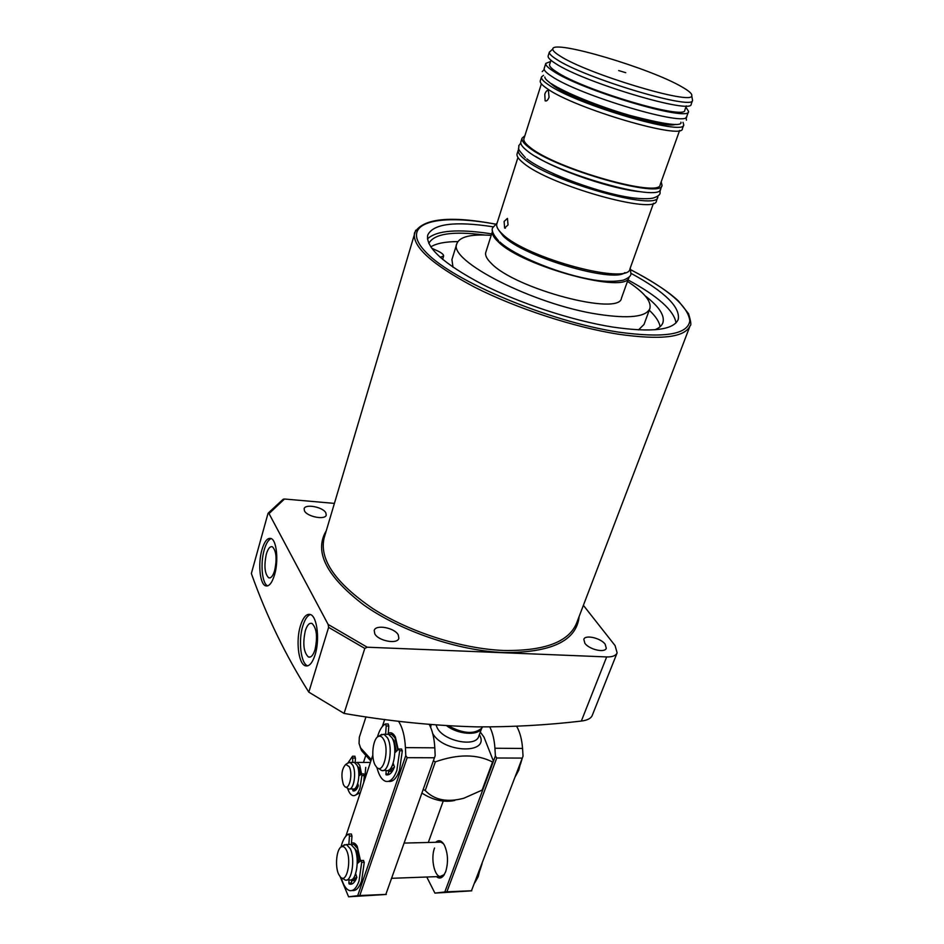 <?xml version="1.0" encoding="UTF-8"?>
<svg xmlns="http://www.w3.org/2000/svg" width="944" height="944" viewBox="0 0 944 944"><rect width="100%" height="100%" fill="white"/><g stroke="black" fill="none" stroke-linecap="round" stroke-linejoin="round"><path stroke-width="1.42" d="M482.537 726.939L482.054 727.836C474.679 734.574 463.445 733.913 448.365 725.818M454.713 800.477C443.999 802.66 433.095 800.217 421.992 793.137M425.225 790.529L435.349 761.867C457.793 753.937 476.862 753.985 492.556 761.997L482.113 790.104L463.917 798.199C447.362 802.671 434.464 800.123 425.225 790.529L423.266 789.491M435.349 761.867L433.379 760.84M493.346 760.899L483.965 737.075L480.307 732.06M481.346 728.768C477.404 735.978 457.734 734.326 446.63 725.724M660.092 326.718C659.337 321.833 655.714 316.334 649.248 310.222M645.153 295.838C659.042 306.552 664.954 315.508 662.9 322.718C661.862 325.645 659.207 327.993 654.971 329.763M451.928 259.553L452.99 267.223M491.187 235.375C471.056 233.947 459.61 236.696 456.861 243.611C447.303 260.308 533.395 304.593 598.236 314.305C628.928 318.895 646.133 316.983 649.861 308.57C651.643 301.407 644.174 292.345 627.465 281.395M314.989 649.779C317.727 636.988 316.747 628.22 312.039 623.477C309.408 622.592 307.166 625.011 305.313 630.757C302.576 643.737 303.638 652.493 308.487 657.036C311.013 657.708 313.172 655.301 314.989 649.779M274.657 570.53C277.088 558.86 276.356 550.966 272.462 546.836C270.102 546.021 268.061 548.464 266.326 554.152C263.907 565.975 264.698 573.858 268.71 577.811C270.987 578.448 272.969 576.017 274.657 570.53M274.574 574.754C278.716 561.031 276.722 540.475 271.176 538.552C267.6 537.443 264.521 541.183 261.925 549.797C257.889 563.45 259.824 583.805 265.453 585.776C268.922 586.861 271.966 583.191 274.574 574.754M271.223 538.564C268.426 539.638 266.09 543.425 264.19 549.951C260.166 563.533 262.066 583.793 267.683 585.882M315.107 654.782C319.91 640.008 317.184 616.715 310.564 614.579C306.576 613.352 303.201 617.093 300.428 625.778C295.767 640.48 298.398 663.549 305.136 665.732C308.995 666.912 312.322 663.254 315.107 654.782M310.423 614.52C307.378 615.559 304.853 619.358 302.835 625.896C298.162 640.575 300.817 663.632 307.579 665.815L307.685 665.862M304.523 510.975C307.355 516.84 325.432 520.215 326.246 515.07L325.81 512.781C322.86 506.952 304.995 503.624 304.121 508.769L304.523 510.975M374.78 633.802C378.332 641 397.577 644.575 398.852 638.309L398.25 634.852C394.545 627.701 375.547 624.196 374.225 630.462L374.78 633.802M584.879 643.289C589.186 649.531 604.998 653.189 606.284 648.257L605.163 644.209C600.738 638.002 585.127 634.427 583.817 639.348L584.879 643.289M344.064 713.428C389.306 721.263 433.603 725.747 476.944 726.88C512.144 727.057 546.93 725.122 581.339 721.063C587.251 720.331 590.873 718.49 592.195 715.54L617.128 652.859C615.854 655.702 612.373 657.071 606.662 656.93L367.181 647.206L364.797 648.422L344.064 713.428L308.806 692.141L328.618 627.359L328.134 624.444L269.028 513.595L268.002 513.477L251.352 573.515C266.35 615.748 285.501 655.289 308.806 692.141M493.075 226.796C454.984 220.979 433.19 223.74 427.726 235.103C425.543 247.505 443.822 263.966 482.573 284.451C520.286 303.543 572.253 320.571 612.337 327.002C651.596 332.701 673.568 330.164 678.24 319.414C680.423 307.06 664.741 291.731 631.194 273.43M676.022 322.86C673.992 310.541 657.992 296.227 627.996 279.92M491.671 233.876C457.958 228.672 436.553 230.36 427.467 238.915M638.51 329.893L644.009 324.453L649.791 308.759M457.816 241.605C445.391 241.617 436.364 243.375 430.759 246.891M583.392 605.34L615.087 645.613L617.128 652.859M268.214 513.099L283.188 499.223L284.486 499.01L334.365 503.388M440.152 257.287L443.609 256.048C443.786 254.609 441.698 252.85 437.343 250.797L431.691 248.213M428.812 243.41C434.11 233.687 452.742 230.891 484.673 235.032M492.556 761.997L482.113 790.104M370.402 762.398L369.399 762.457M371.311 759.66L360.655 747.978L359.05 743.459L359.322 737.264L365.989 716.826M363.452 762.445L365.517 756.191M365.729 767.413L364.679 779.602M349.245 766.681L345.799 764.38C341.645 768.829 340.855 775.567 343.404 784.594L344.513 786.269C348.973 791.638 353.245 774.092 349.245 766.681M345.669 787.036L348.607 788.936C353.611 791.037 356.844 772.629 352.761 765.159L350.153 762.41L347.734 763.118M349.811 788.936L352.82 788.913C357.847 791.001 361.092 772.617 356.985 765.171L354.366 762.422L353.139 762.422M360.278 774.694L358.85 767.732L357.28 765.832M361.576 773.903L359.688 765.171L357.068 762.433L355.156 762.74M355.298 788.818L356.832 788.854M357.044 785.467L358.13 784.429M360.124 861.14L357.623 848.562L353.776 844.361L351.546 844.668M358.779 862.297L356.749 851.122L354.496 848.113M346.802 879.985L349.681 879.879C356.159 882.404 359.994 858.91 354.755 848.632L350.92 844.432L349.304 844.479M342.094 878.097L345.221 880.044C351.664 882.569 355.487 859.04 350.283 848.75L346.472 844.55L343.333 845.553M346.554 850.402C345.067 847.287 343.392 846.084 341.527 846.803C336.63 848.408 334.742 866.108 338.601 874.179L340.442 877.082C346.495 884.139 351.852 860.963 346.554 850.402M354.802 875.867L356.018 874.545M351.911 879.525L356.867 877.259M480 870.179L482.101 863.642M397.778 749.984L394.993 737.878L391.477 734.361L389.011 734.515M396.327 751.377L394.061 740.639L392.35 738.42M383.406 770.41L386.025 770.41C393.329 773.643 398.108 747.978 392.055 737.854L388.55 734.326L386.556 734.302M378.426 768.357L381.459 770.41C388.716 773.655 393.506 747.943 387.477 737.807L383.984 734.267L380.208 735.341M383.642 739.447C382.155 736.757 380.491 735.73 378.627 736.355C373.033 737.878 370.673 757.076 375.098 765.006L376.467 767.047C383.122 775.402 389.789 749.973 383.642 739.447M391.937 766.327L393.624 764.274M388.68 770.316L394.309 767.342M520.533 764.026L522.421 757.725M435.703 842.284C438.712 839.546 441.58 840.455 444.305 845.022C448.022 853.305 448.483 862.202 445.686 871.701L443.479 875.82C441.237 878.451 438.913 878.722 436.506 876.646M443.586 843.842L440.978 842.154L439.22 842.19M443.208 801.114L428.305 842.473M426.771 877.011L434.913 893.107L444.813 891.974L495.388 755.967L494.927 748.25C494.373 739.825 492.662 732.709 489.794 726.927M523.047 756.097L471.457 890.77L523.047 756.097L522.551 748.45C521.914 739.482 519.943 732.084 516.639 726.243M434.913 893.107L471.752 890.829M495.388 755.967L496.745 757.997L446.901 891.82L471.457 890.77M446.901 891.82L444.813 891.974M496.745 757.997L521.961 758.091M434.535 848.031C430.665 857.777 434.075 875.702 440.057 876.516L444.341 874.581M351.463 843.193C353.516 842.272 355.44 843.299 357.21 846.284L360.525 860.798M356.679 845.435L353.516 844.302M388.267 733.346C390.899 731.907 393.259 733.122 395.371 736.993L398.215 749.56M394.675 735.801L391.04 734.243M392.657 770.776L388.574 771.814M355.534 880.268L351.557 880.882M384.68 719.458L382.32 726.55M372.809 755.165L345.882 836.148M340.229 876.846L348.596 896.8L357.705 895.679L405.767 755.589L405.424 747.624C404.811 736.119 402.498 727.328 398.486 721.228M435.184 755.707L385.836 894.416L435.184 755.707L434.806 747.825C434.275 738.291 432.423 730.491 429.272 724.437M348.596 896.8L386.273 894.464M405.767 755.589L407.171 757.678L359.794 895.526L385.836 894.416M359.794 895.526L357.705 895.679M407.171 757.678L433.98 757.772M353.906 879.773L356.03 879.301M390.509 770.505L393.176 769.867M360.372 792.594L354.614 795.544M363.57 773.903L364.301 775.567L361.882 775.579L359.971 788.205C358.024 793.692 355.64 796.146 352.796 795.568C350.684 794.883 348.961 792.5 347.64 788.429M347.97 762.929L352.549 756.215L352.785 762.422M354.708 756.262L355.487 758.091L355.156 762.811M352.891 788.924L352.796 790.14L355.227 790.517M355.345 788.075L355.204 790.116M352.796 790.14L353.021 790.907L354.413 790.895L353.021 790.907C355.097 791.343 356.867 789.644 358.342 785.786L357.729 783.614M358.873 776.062L361.304 773.903L361.882 775.579M364.301 775.567L363.759 782.399M393.152 763.366L394.474 766.882C392.173 772.841 389.365 775.484 386.072 774.812L386.072 770.422M385.612 734.29L386.202 725.948L385.329 723.977C382.414 725.606 380.007 729.205 378.119 734.774L377.423 737.087M376.927 767.507C378.874 775.295 381.765 779.897 385.6 781.313C390.049 782.34 393.801 778.706 396.858 770.398L399.701 750.763L398.651 749.147L394.852 752.793M388.456 781.372C392.834 782.175 396.504 778.517 399.489 770.398L402.333 750.775L399.701 750.763M385.813 773.974L388.421 773.974L388.692 770.103M388.196 734.314L388.786 725.983L386.202 725.948M385.659 723.977L388.185 723.989L388.786 725.983M388.421 773.974L388.562 774.694M401.471 749.04L402.333 750.775M515.117 776.924L518.728 770.316L520.982 761.501M355.64 873.731L356.844 877.354C354.885 882.428 352.525 884.693 349.752 884.15L348.867 883.077L349.091 879.891M348.843 844.491L349.445 836.113L348.655 834.059C345.976 835.228 343.758 838.414 341.999 843.594L341.008 847.087M341.28 877.755C343.297 885.189 346.082 889.46 349.622 890.581C353.339 891.289 356.466 888.139 359.003 881.141L361.705 862.32L360.75 860.598L357.233 863.63M352.147 890.475L352.171 890.475C355.9 891.183 359.027 888.033 361.576 881.035L364.278 862.25L361.705 862.32M352.006 883.962L349.103 883.926M348.867 883.077L351.416 882.97L351.652 879.666M351.357 844.585L351.97 836.054L349.445 836.113M351.369 833.989L348.843 834.048L351.369 833.989L351.97 836.054M351.416 882.97L351.652 883.82M363.31 860.527L364.278 862.25M474.844 882.675L478.207 876.646L480.331 868.291M548.393 90.636C547.048 90.081 545.844 91.308 544.782 94.306L545.136 100.819C546.588 101.409 547.898 100.206 549.066 97.232L548.393 90.636M504.12 221.439L507.447 218.394L508.049 224.932L504.615 228.059L504.12 221.439M625.754 72.688L618.674 70.564L625.754 72.688M682.3 87.119C651.03 68.428 552.334 39.105 552.795 49.005C552.57 50.504 554.919 52.781 559.827 55.861C586.826 73.833 692.566 105.598 691.751 95.769C692.389 93.987 689.238 91.096 682.3 87.119M550.812 50.846L549.361 52.203C549.113 53.773 551.508 56.156 556.547 59.342C584.265 78.033 693.462 110.743 692.542 100.394L692.235 98.613M548.169 55.908L548.145 55.991C547.732 57.584 550.104 60.027 555.261 63.331C583.121 82.305 693.014 115.026 691.197 104.135L692.554 100.347M549.597 64.534L549.573 64.617C549.16 66.174 551.402 68.558 556.323 71.744C582.672 89.987 686.359 120.714 684.813 110.129L686.335 105.905M544.216 68.369L544.192 68.452C543.744 70.127 546.08 72.653 551.202 76.027C578.802 95.45 688.388 127.841 686.772 116.431L688.542 111.522M550.576 61.478L545.797 63.401C545.361 65.042 547.709 67.531 552.854 70.883C580.548 90.128 690.265 122.649 688.565 111.451L685.899 107.109M548.263 81.444L553.786 86.022C576.1 101.987 663.502 129.422 675.597 124.384M540.287 80.736L540.263 80.83C539.779 82.588 542.08 85.196 547.166 88.642C574.507 108.513 683.786 140.562 682.382 128.655L683.716 124.927M543.496 75.355L541.49 76.971C541.018 78.706 543.331 81.29 548.429 84.712C575.84 104.442 685.226 136.597 683.751 124.844L683.019 122.319M520.899 141.801L520.864 141.907C520.262 144.102 522.386 147.087 527.248 150.875C553.349 172.882 661.119 203.302 660.694 188.965L661.98 185.39M524.852 135.783L522.056 138.178C521.454 140.337 523.59 143.299 528.475 147.075C554.635 168.952 662.499 199.467 662.027 185.284L661.201 181.791M517.123 153.707L517.088 153.825C516.451 156.079 518.551 159.147 523.377 163.005C549.219 185.413 656.694 215.515 656.469 200.73L657.744 197.166M518.858 149.034L518.268 150.108C517.642 152.35 519.743 155.382 524.581 159.217C550.505 181.508 658.074 211.704 657.791 197.06L657.921 195.904M496.874 223.763L496.827 223.905C496.072 226.56 497.936 229.947 502.42 234.088C526.304 258.16 629.152 285.678 630.002 268.721L653.508 203.22M485.841 252.249L485.782 252.39C484.945 255.305 486.774 258.939 491.269 263.329C515.176 288.982 620.184 316.547 621.482 298.056L628.964 277.241M492.544 231.115L492.52 231.186C491.73 233.947 493.606 237.475 498.172 241.747C522.492 266.715 628.008 294.811 629.011 277.123M523.944 138.662L523.908 138.768C523.318 140.868 525.419 143.771 530.186 147.453C555.721 168.752 660.623 198.429 660.186 184.623L679.633 130.449M552.901 173.472C573.22 182.676 594.26 189.768 616.019 194.759M479.363 734.656C490.892 754.221 443.999 753.501 432.718 733.559M481.641 728.414L478.785 736.249C476.024 747.554 444.022 741.335 437.308 728.06L436.034 724.992M430.653 727.376L431.089 724.591M690.029 325.928L576.607 623.111C568.819 642.003 544.464 651.124 503.553 650.475C461.699 648.788 409.436 632.079 372.88 608.62C335.521 583.062 319.249 559.568 324.075 538.127L415.69 230.218M579.156 616.444C576.69 640.752 551.532 652.788 503.683 652.552C458.182 650.782 400.74 631.241 363.747 604.962C326.305 576.253 313.809 551.532 326.246 530.811M630.981 269.854C653.26 281.654 669.119 292.085 678.547 301.124L688.53 313.679C690.914 321.42 691.456 325.409 690.135 325.645C685.049 337.445 661.048 340.288 618.119 334.176C574.011 327.202 516.545 308.428 474.915 287.33C432.199 264.698 412.056 246.549 414.499 232.885C422.7 218.465 449.674 215.539 495.447 224.094M630.993 269.901C668.564 289.383 688.164 306.363 689.816 320.854C687.81 334.648 663.844 338.365 617.931 332.04C548.712 321.385 453.427 281.288 426.181 252.485C397.849 223.527 434.818 212.848 495.411 224.117M364.797 648.422L328.618 627.359M367.181 647.206L328.134 624.444M269.028 513.595L284.486 499.01M606.662 656.93L581.339 721.063M370.874 760.982L361.446 750.386L360.042 746.657M391.418 770.54L392.055 770.41M494.927 748.25L522.551 748.45M405.424 747.624L434.806 747.825M355.487 758.091L353.091 758.079M451.857 259.789L456.861 243.611M307.579 665.815L305.136 665.732M267.612 585.905L265.453 585.776M270.126 577.858L268.71 577.811M310.234 657.036L308.487 657.036M443.609 256.048L442.583 259.388M370.862 761.029L361.587 750.657M345.799 764.38L348.714 762.492M354.366 762.422L350.153 762.41M370.39 762.457L357.068 762.433M440.978 842.154L404.386 843.075M354.885 844.337L353.776 844.361M350.92 844.432L346.472 844.55M341.527 846.803L344.572 844.703M441.792 876.457L391.961 878.298M355.263 879.666L354.142 879.714M392.61 734.373L391.477 734.361M388.55 734.326L383.984 734.267M378.627 736.355L381.789 734.326M444.305 874.628L443.479 875.82M363.723 773.903L361.304 773.903M354.944 756.227L352.549 756.215M399.052 749.029L401.684 749.04M385.589 723.954L388.185 723.989M349.752 884.15L351.711 884.068M361.056 860.515L363.617 860.432M552.795 49.005L549.361 52.203M548.145 55.991L549.384 52.073M549.573 64.617L550.966 60.263M544.192 68.452L545.797 63.401M540.263 80.83L541.49 76.971M520.864 141.907L522.056 138.178M517.088 153.825L518.268 150.108M496.827 223.905L517.949 157.483M485.782 252.39L492.52 231.186M523.908 138.768L541.384 83.827M691.751 95.769L692.542 100.394M505.394 228.2L504.615 228.059M545.974 101.008L545.136 100.819M630.852 274.562C630.498 276.38 627.996 278.256 623.323 280.179C613.034 282.079 601.198 281.642 587.817 278.846C555.202 272.521 513.961 255.128 499.801 241.971M498.585 240.826C493.11 234.608 491.151 230.253 492.697 227.752L497.11 223.02M624.94 272.556C613.647 283.471 523.07 256.815 503.058 235.882L498.609 229.958M630.958 274.279L630.285 267.943M659.998 193.544C659.62 194.983 657.756 196.34 654.416 197.615C650.723 199.326 638.132 199.101 625.176 196.671C591.994 190.629 542.871 171.631 526.823 158.84M525.371 157.66C514.999 146.025 519.743 149.754 518.716 145.742L520.793 143.099M660.08 193.319L660.033 190.027M640.126 191.679C613.435 189.508 558.164 170.852 535.626 156.421M551.296 83.627C564.583 92.524 598.697 106.412 629.636 115.357C662.912 124.03 680.069 126.531 681.096 122.885L680.884 122.201M549.62 82.47C546.458 80.216 544.853 78.399 544.83 77.019M542.222 71.626L544.24 69.514M686.406 120.148L686.123 117.292"/></g></svg>

